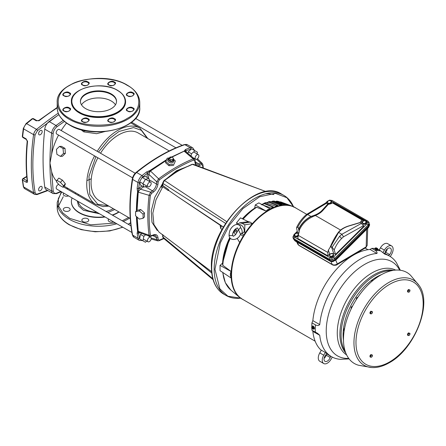 <?xml version="1.0" encoding="UTF-8"?>
<svg xmlns="http://www.w3.org/2000/svg" width="446" height="446" viewBox="0 0 446 446"><rect width="100%" height="100%" fill="white"/><g stroke="black" fill="none" stroke-linecap="round" stroke-linejoin="round"><path stroke-width="0.67" d="M240.623 298.168L227.917 296.222L219.867 288.863L214.961 269.323L220.318 242.919L229.138 225.498L242.903 208.577L259.639 196.775L275.394 193.363L286.917 197.734L293.451 206.66M172.714 161.324A2.525 1.79 -165 0 1 169.196 160.828A2.525 1.79 -165 0 1 169.257 158.263L168.633 158.625A3.155 2.23 -165 0 0 168.555 161.82A3.155 2.23 -165 0 0 172.942 162.444A3.155 2.23 -165 0 0 173.605 159.958L173.243 159.334A2.525 1.79 -165 0 1 172.714 161.324M173.21 158.798L175.367 161L174.012 164.284L169.24 164.541L165.823 161.508L167.178 158.224L169.636 157.834M157.237 230.487L151.986 222.275L151.227 211.058L154.784 197.299L162.679 183.412M166.938 178.394L176.488 170.734L184.995 167.512M162.645 185.118L161.045 186.796L162.333 187.677M226.741 221.679L164.468 180.513L172.591 174.715L171.47 174.96L177.268 171.097L182.676 168.493A36.087 20.834 -60 0 1 183.05 168.376M172.591 174.715L171.989 174.893L172.591 174.715C175.992 172.178 179.766 169.998 183.903 168.181L191.992 164.334L193.302 164.279L191.986 164.34M187.259 166.67L192.443 164.357L266.033 191.596L193.302 164.279M186.835 166.665L180.195 169.753L172.234 174.698M218.875 224.349L219.187 224.578M168.989 177.33L169.586 176.872M174.353 173.182L164 180.496L162.679 183.038L162.679 184.739A1.082 0.624 0 0 0 162.907 185.123L162.907 183.423L164.468 180.513L163.877 180.925M183.903 168.181L180.195 169.753M162.907 183.423L162.991 182.598L162.907 183.423L226.044 223.686M162.534 185.28L162.706 184.884M212.82 278.722L162.907 237.027L162.991 236.196L163.286 238.075L162.679 236.642L162.645 234.54M221.985 229.495L220.703 228.564L221.288 225.654L220.659 227.912L220.084 225.631M218.98 224.427L177.787 196.753L168.967 190.615L168.298 189.388L168.097 190.436L168.415 190.475L168.298 189.388L162.868 185.62L162.868 184.689M162.907 185.123L162.868 185.62L161.045 186.796A36.087 20.834 -60 0 1 162.679 184.46M162.907 237.027L162.868 234.774M219.086 224.494L223.362 227.042M220.703 228.564L220.659 227.912M168.967 190.615L168.415 190.475M168.097 190.436L162.79 186.746L155.961 199.836L152.833 213.166L153.915 224.55L159.032 232.126L211.599 271.659M144.459 212.842L144.459 216.929L143.094 218.289L139.342 219.081L135.59 215.792L135.59 211.705L136.944 210.345L140.73 209.525L139.342 210.913L143.094 214.208L144.459 212.842L140.73 209.525M135.59 211.705L139.342 210.913M143.094 214.208L143.094 218.289M175.367 161L174.012 164.284M169.24 164.541L168.928 165.706L173.706 165.416M165.823 161.508L165.511 162.673L168.928 165.706M168.633 158.625L169.257 158.263A2.525 1.79 -165 0 1 169.508 158.14M172.976 159.69L172.407 161.056L170.422 161.162L168.995 159.902L169.959 157.053L171.944 156.947L173.371 158.207L172.976 159.69M170.422 161.162L170.818 159.685L169.391 158.419M172.407 161.056L172.803 159.579L170.818 159.685M173.371 158.207L172.803 159.579M139.553 232.617A1.082 0.702 -113 0 0 139.47 232.907L137.128 233.252L137.58 231.151L138.026 231.29A172.49 99.586 -60 0 1 136.905 216.946M136.398 210.891A172.613 99.659 -60 0 1 137.58 191.919L137.128 188.457A172.613 99.659 -60 0 1 137.987 182.52L132.624 179.426A1.082 0.491 -171 0 1 132.3 178.997C129.095 199.39 129.1 217.96 132.311 234.708L134.017 237.305A7.22 4.17 -60 0 1 132.624 235.109A1.082 0.736 169 0 1 132.311 234.708M169.82 157.828L184.159 151.083L185.486 149.499L186.417 152.136M137.128 188.457L138.65 188.608L139.47 187.866A1.082 0.541 -126.1 0 0 140.339 189.132L138.026 192.092L139.503 182.704A1.082 0.491 -171 0 1 137.987 182.52A7.22 4.17 -60 0 1 141.984 175.596A172.613 99.659 -60 0 1 146.695 171.888L149.923 170.55L166.81 159.501M141.683 233.381L140.523 234.412L139.598 238.883L142.101 240.327M139.665 238.621L138.026 231.29A1.082 0.708 -7.5 0 1 138.249 231.34L139.107 232.455L149.717 236.28L149.087 235.254A169.179 97.68 -60 0 1 149.087 195.337L150.664 192.176L140.339 189.132L143.467 186.846M139.598 181.723L140.523 185.151L143.841 187.064L142.926 183.646L139.598 181.723L142.101 177.391L145.429 179.314L148.847 178.4L149.711 181.633M148.847 178.4L145.53 176.482L142.101 177.391M142.313 177.341L150.291 170.851L148.88 174.33A1.082 0.541 6.1 0 0 147.358 174.213L147.587 173.132L146.695 171.888M191.602 148.813L188.19 151.852L191.512 153.764L194.93 150.737L191.602 148.813M187.877 153.368L188.19 151.852M137.134 217.146L138.249 231.34L149.087 235.254A1.082 0.708 -7.8 0 0 150.386 235.036C148.724 222.771 148.724 209.548 150.386 195.365L151.534 193.436A1.082 0.541 -126.1 0 0 150.664 192.176L152.487 190.849L145.273 186.684M150.386 195.365A1.082 0.53 6.7 0 1 149.087 195.337L138.249 192.159L137.078 210.311M196.625 159.261L200.772 163.242L202.328 163.481L197.433 158.782M191.044 156.044L191.512 153.764M194.93 150.737L197.427 152.181L197.071 153.931M184.131 151.261L190.821 149.154A1.082 0.736 -109 0 0 190.202 147.754L184.845 144.66A1.082 0.736 -109 0 0 184.337 144.588C168.231 150.185 152.147 159.467 136.091 172.44C134.062 174.185 132.802 176.371 132.3 178.997M148.468 178.183L148.88 174.33L156.685 181.751L158.631 178.801A169.179 97.68 -60 0 1 193.202 158.843L194.406 158.876L185.787 151.601L184.153 151.177L172.686 156.78M146.767 241.063L145.429 242.25L142.926 240.807L143.841 236.33L145.58 234.786M149.466 236.19L149.404 236.497M140.523 234.412L143.841 236.33M139.598 238.883L142.926 240.807M147.08 186.199L143.841 187.064M142.926 183.646L145.429 179.314M199.618 165.394L201.441 164.619A1.082 0.702 67 0 0 200.772 163.242L198.955 164.016A1.082 0.702 67 0 1 199.618 165.394C197.054 166.291 195.515 165.399 195.002 162.729A1.082 0.702 173 0 0 195.315 162.154L195.075 160.192A1.082 0.702 173 0 1 194.763 160.766L193.664 160.081C182.213 164.769 170.762 171.381 159.306 179.916A1.082 0.53 -126.7 0 0 158.631 178.801L150.464 171.008L166.425 160.343M193.664 160.081A1.082 0.708 -112.2 0 0 193.202 158.843L184.153 151.177L170.233 157.962M202.913 167.83L202.584 165.232A1.082 0.708 -7.8 0 0 202.891 164.641L202.328 163.481M195.075 160.192L194.417 158.887M150.386 235.036L151.534 235.644A1.082 0.702 -113 0 1 151.188 236.202L153.011 235.427L155.136 235.343A6.5 3.752 -60 0 1 156.446 237.651L156.685 239.614A1.082 0.702 -7 0 0 158.207 239.502L159.306 240.188A1.082 0.708 67.8 0 1 158.954 240.751L157.661 240.84L156.685 239.614L151.161 238.008M159.306 240.188L163.604 238.342M149.923 170.55L150.291 170.851L166.587 160.047M40.385 186.573A2.525 1.461 -60 0 1 41.651 186.445A2.525 1.461 -60 0 1 42.036 188.474A2.525 1.461 -60 0 1 40.385 190.698A2.525 1.461 -60 0 1 39.12 190.827A2.525 1.461 -60 0 1 38.735 188.797A2.525 1.461 -60 0 1 40.385 186.573M40.385 130.55A2.525 1.461 -60 0 1 41.651 130.422A2.525 1.461 -60 0 1 42.036 132.451A2.525 1.461 -60 0 1 40.385 134.675A2.525 1.461 -60 0 1 39.12 134.804A2.525 1.461 -60 0 1 38.735 132.774A2.525 1.461 -60 0 1 40.385 130.55M47.46 190.319L37.492 193.993A1.082 0.741 71.5 0 1 37.068 194.579L34.649 194.411A5.419 3.128 -60 0 1 33.589 192.689A198.615 114.672 -60 0 1 33.589 134.636L23.627 128.888A1.082 0.502 -171.8 0 1 23.309 128.459L22.3 136.42A1.082 0.535 6.2 0 0 22.618 136.855L26.191 138.918L27.524 141.7L27.518 140.925L27.524 141.7A198.615 114.672 -60 0 0 27.524 181.427C27.557 182.369 27.111 182.631 26.191 182.202L22.618 180.139A1.082 0.702 172.9 0 1 22.3 179.721L23.315 186.528A1.082 0.725 -9.8 0 0 23.627 186.941L33.589 192.689A1.082 0.725 -9.8 0 0 35.106 192.538C32.106 175.027 32.106 155.782 35.106 134.804A1.082 0.502 -171.8 0 1 33.589 134.636A5.419 3.128 -60 0 1 36.566 129.385A1.082 0.485 50.6 0 1 37.492 130.6L58.872 114.594M36.293 120.805L32.72 118.742A1.082 0.624 120 0 1 32.853 118.653A1.082 0.624 120 0 1 33.344 118.575A1.082 0.624 120 0 1 33.394 118.603L36.968 120.665A1.082 0.624 120 0 0 36.427 120.715A1.082 0.624 120 0 0 36.293 120.805L39.365 120.504A252.782 145.942 -60 0 1 57.199 107.843M26.191 138.918A1.082 0.624 120 0 0 26.409 139.537L27.206 141.259C25.801 155.308 25.801 168.555 27.212 180.998L27.524 181.427M27.518 180.435L26.95 180.764L23.376 178.701A1.082 0.624 120 0 0 22.802 179.337A1.082 0.624 120 0 0 22.618 180.139A198.615 114.672 120 0 0 23.627 186.941A5.419 3.128 120 0 0 24.692 188.664L34.649 194.411M38.724 120.86L39.365 120.504M26.409 139.537L22.835 137.474A1.082 0.624 120 0 1 22.802 137.452A1.082 0.624 120 0 1 22.618 136.855A198.615 114.672 120 0 1 23.627 128.888A5.419 3.128 120 0 1 26.609 123.631A252.782 145.942 120 0 1 32.72 118.742A1.082 0.507 -127.9 0 0 32.184 118.686L26.08 123.57A1.082 0.485 50.6 0 1 26.609 123.631L36.566 129.385A252.782 145.942 -60 0 1 58.242 113.178M26.754 176.382L22.835 178.645A1.082 0.624 60 0 1 23.376 178.701L26.782 176.733M64.012 95.829L64.375 96.013C66.939 98.064 73.239 93.933 69.386 92.723L69.024 92.539C66.46 90.482 60.154 94.619 64.012 95.829M82.627 85.08L82.989 85.264C85.554 87.316 91.854 83.185 88.001 81.975L87.639 81.791C85.075 79.739 78.769 83.87 82.627 85.08M70.005 118.547C83.067 127.422 114.444 127.288 127.255 118.368C142.648 110.881 142.575 92.762 127.155 85.32L126.948 85.203C113.886 76.327 82.51 76.461 69.699 85.381C54.306 92.868 54.379 110.987 69.799 118.43L70.005 118.547M127.567 111.026L127.93 111.21C130.494 113.267 136.799 109.131 132.941 107.921L132.579 107.737C130.015 105.685 123.715 109.816 127.567 111.026M127.567 95.829L127.93 96.013C130.494 98.064 136.799 93.933 132.941 92.723L132.579 92.539C130.015 90.482 123.715 94.619 127.567 95.829M108.952 85.08L109.315 85.264C111.879 87.316 118.184 83.185 114.327 81.975L113.964 81.791C111.4 79.739 105.1 83.87 108.952 85.08M64.012 111.026L64.375 111.21C66.939 113.267 73.239 109.131 69.386 107.921L69.024 107.737C66.46 105.685 60.154 109.816 64.012 111.026M82.627 121.775L82.989 121.959C85.554 124.01 91.854 119.879 88.001 118.669L87.639 118.485C85.075 116.434 78.769 120.565 82.627 121.775M108.952 121.775L109.315 121.959C111.879 124.01 118.184 119.879 114.327 118.669L113.964 118.485C111.4 116.434 105.1 120.565 108.952 121.775M115.458 104.821A18.057 10.425 0 0 0 111.244 100.991A18.057 10.425 0 0 0 81.495 104.821M80.431 101.582A18.057 10.425 180 0 1 91.804 92.188A18.057 10.425 180 0 1 111.244 94.502A18.057 10.425 180 0 1 116.523 101.582A18.057 10.425 180 0 0 111.244 94.502A18.057 10.425 180 0 0 91.804 92.188A18.057 10.425 180 0 0 80.431 101.582M61.71 191.953L58.248 198.866L58.638 206.203L62.769 212.926L69.799 218.384L90.728 224.812L115.586 223.056M122.232 220.809L128.587 217.514M68.55 195.905A3.44 1.985 180 0 1 64.269 195.632A3.44 1.985 180 0 1 63.26 194.233A3.44 1.985 180 0 1 63.8 193.163M113.49 221.852A3.44 1.985 180 0 1 109.209 221.578A3.44 1.985 180 0 1 108.2 220.179A3.44 1.985 180 0 1 108.74 219.109M82.884 221.578A3.44 1.985 180 0 1 81.874 220.179A3.44 1.985 180 0 1 83.999 218.339A3.44 1.985 180 0 1 87.745 218.774A3.44 1.985 180 0 1 88.754 220.179A3.44 1.985 180 0 1 86.63 222.013A3.44 1.985 180 0 1 82.884 221.578M64.269 210.835A3.44 1.985 180 0 1 63.26 209.43A3.44 1.985 180 0 1 65.384 207.596A3.44 1.985 180 0 1 69.13 208.026A3.44 1.985 180 0 1 70.139 209.43A3.44 1.985 180 0 1 68.015 211.265A3.44 1.985 180 0 1 64.269 210.835M79.583 112.197L79.366 112.069C73.133 109.264 65.958 98.432 79.689 90.315C93.9 82.482 112.582 86.741 117.37 90.376L117.588 90.499C123.821 93.309 130.996 104.141 117.265 112.258C103.054 120.091 84.372 115.826 79.583 112.197M125.56 101.727A27.083 15.638 180 0 1 125.56 101.872A27.083 15.638 180 0 1 108.841 116.322A27.083 15.638 180 0 1 79.327 112.933A27.083 15.638 180 0 1 71.393 101.872A27.083 15.638 180 0 1 71.393 101.727M85.71 108.657A18.057 10.425 180 0 1 80.419 101.287A18.057 10.425 180 0 1 91.569 91.653A18.057 10.425 180 0 1 111.244 93.916A18.057 10.425 180 0 1 116.534 101.287A18.057 10.425 180 0 1 105.384 110.915A18.057 10.425 180 0 1 85.71 108.657M99.581 213.818L83.413 210.233L78.647 206.035L77.197 200.895M83.146 130.187L84.177 130.856L99.029 131.904M72.113 197.957A27.083 15.638 0 0 0 71.393 201.536A27.083 15.638 0 0 0 79.327 212.591A27.083 15.638 0 0 0 104.671 216.756M112.197 215.017A27.083 15.638 0 0 0 118.809 211.867M71.393 201.681A27.083 15.638 0 0 0 71.393 201.832A27.083 15.638 0 0 0 79.327 212.887A27.083 15.638 0 0 0 105.083 216.996M112.52 215.201A27.083 15.638 0 0 0 119.043 212.006M131.899 232.477L56.726 189.076A2.637 1.522 -60 0 1 56.324 186.963A2.637 1.522 -60 0 1 58.047 184.644A2.637 1.522 -60 0 1 58.749 184.393M149.332 241.648A2.637 1.522 -60 0 1 148.016 241.782A2.637 1.522 -60 0 1 147.609 239.669A2.637 1.522 -60 0 1 149.332 237.344A2.637 1.522 -60 0 1 150.653 237.216A2.637 1.522 -60 0 1 151.055 239.329A2.637 1.522 -60 0 1 149.332 241.648M196.998 159.088A2.637 1.522 -60 0 1 195.683 159.216A2.637 1.522 -60 0 1 195.276 157.109A2.637 1.522 -60 0 1 196.998 154.784A2.637 1.522 -60 0 1 198.319 154.65A2.637 1.522 -60 0 1 198.721 156.763A2.637 1.522 -60 0 1 196.998 159.088M132.568 177.82L56.726 134.034A2.637 1.522 -60 0 1 56.324 131.921A2.637 1.522 -60 0 1 58.047 129.602A2.637 1.522 -60 0 1 59.363 129.468L135.205 173.254M149.332 186.606A2.637 1.522 -60 0 1 148.016 186.74A2.637 1.522 -60 0 1 147.609 184.627A2.637 1.522 -60 0 1 149.332 182.303A2.637 1.522 -60 0 1 150.653 182.174A2.637 1.522 -60 0 1 151.055 184.287A2.637 1.522 -60 0 1 149.332 186.606M130.238 218.468L99.151 200.516A39.003 22.517 -60 0 1 97.875 157.795M100.512 153.229A39.003 22.517 -60 0 1 118.647 134.898A39.003 22.517 -60 0 1 138.149 132.964L169.235 150.915M56.898 180.318L58.889 178.099L62.429 180.145L65.356 183.774L65.016 185.062L63.031 187.281L59.491 185.235L56.425 181.756L56.898 180.318L60.439 182.364L63.505 185.843L63.031 187.281M59.491 146.427L61.481 146.349L65.016 148.39L65.356 153.374L62.429 156.301L60.439 156.379L63.505 153.446L63.031 148.468L59.491 146.427L56.425 149.36L56.898 154.333L60.439 156.379M106.326 131.169L96.587 133.694L83.776 131.871L80.904 129.624M56.625 181.154A44.054 25.439 -60 0 1 51.641 171.632L49.963 163.058L51.641 154.305A44.054 25.439 -60 0 1 58.571 135.099M61.208 130.533A44.054 25.439 -60 0 1 66.521 123.079M91.263 178.79L86.886 180.58M60.762 191.406L56.915 193.073A1.082 0.702 67.2 0 1 56.57 193.625L53.107 193.581L46.211 189.6A7.259 4.192 -60 0 1 44.756 187.047A264.339 152.616 -60 0 1 44.756 129.156A7.259 4.192 -60 0 1 49.155 121.541A264.339 152.616 -60 0 1 58.917 114.678M98.521 152.075L109.209 138.845L118.943 131.486L133.56 127.562L141.321 130.293L147.174 138.176M65.356 183.774L63.505 185.843M62.429 180.145L60.439 182.364M63.505 153.446L65.356 153.374M63.031 148.468L65.016 148.39M114.711 209.503L107.938 212.558M75.876 192.917A27.083 15.638 0 0 0 75.129 193.614M328.128 200.923L330.135 200.416L330.703 200.851A1.806 1.338 158.9 0 1 330.91 202.183A1.806 1.338 158.9 0 1 329.505 203.237A1.806 1.338 158.9 0 1 327.894 202.952A1.806 1.338 158.9 0 1 327.687 201.62L328.128 200.923M328.774 204.201L327.331 202.512L327.687 201.62A1.806 1.338 158.9 0 1 329.092 200.566A1.806 1.338 158.9 0 1 329.99 200.527A1.806 1.338 158.9 0 1 330.703 200.851L331.612 202.183L330.815 203.772L329.126 204.201M328.54 203.593L330.547 203.081L331.345 201.492M330.547 203.081L330.815 203.772M328.713 204.201L327.331 202.512M363.512 220.09L333.463 202.74L363.646 220.168L361.104 223.295M335.57 254.41L334.188 249.994L332.125 247.229L339.478 236.425L341.865 234.289L361.349 223.435L363.88 226.167L335.57 254.41L333.647 253.3L329.7 254.036L327.882 255.848L297.75 238.454L299.377 229.79M298.853 233.213L297.521 232.444L296.607 228.296L296.629 227.41L297.677 227.337C300.32 222.125 303.648 217.86 307.651 214.537L310.923 216.421C305.677 219.164 301.697 223.151 298.987 228.391L299.076 228.698C301.903 223.117 306.129 218.941 311.748 216.176L310.923 216.421M326.455 203.287L307.656 214.537L306.592 214.42L325.569 203.058L328.496 204.184L322.659 210.657A0.725 0.524 42 0 1 322.157 210.283A23.471 13.553 180 0 1 315.054 215.022L311.748 216.176L312.167 216.968C306.318 219.822 302.065 224.154 299.405 229.958L299.076 228.698M363.646 220.168L362.425 220.196L332.448 202.885L331.272 203.605L328.496 204.184M327.882 203.939L322.157 210.283M322.659 210.657A24.034 13.876 180 0 1 315.383 215.507L312.167 216.968M306.592 214.42L306.519 214.47C302.455 217.882 299.154 222.197 296.629 227.41M299.194 232.215L298.352 227.733L297.677 227.337M298.352 227.733L298.987 228.391M361.349 223.435L360.178 222.476L361.182 220.87L361.84 221.969M363.568 225.615L343.52 236.781L341.865 234.289L338.592 232.399L341.017 230.013A23.471 13.553 180 0 1 349.229 225.916L360.223 222.61M330.519 247.062L338.592 232.399M330.592 246.638L331.445 246.839L333.647 253.3M332.125 247.229L331.445 246.839M338.798 232.176A0.725 0.44 37.4 0 1 338.481 232.16L340.56 230.047A24.034 13.876 180 0 1 348.967 225.849L360.178 222.476M330.57 246.878L329.973 247.608C332.421 241.676 335.258 236.531 338.481 232.16M362.425 220.196L361.182 220.87M329.7 254.036L328.356 250.1L327.816 252.453L327.882 255.848M328.356 250.1L329.973 247.608M294.761 234.524L293.908 236.135L294.622 237.266A1.266 0.73 120 0 0 294.065 238.822L292.961 237.055L293.167 238.275L294.232 239.714L330.001 260.369L329.666 259.377L294.065 238.822L294.232 239.714M332.298 200.683A1.266 0.73 120 0 0 332.119 200.488L367.716 221.043A1.266 0.73 120 0 1 367.894 221.233L369.216 222.855L368.547 225.921L334.935 259.449C333.335 260.798 331.69 261.105 330.001 260.369M293.83 239.424L294.845 240.511L330.023 260.821C331.885 261.629 333.697 261.295 335.464 259.812L368.474 226.88L369.478 224.187M330.464 261.306A0.725 0.418 -60 0 1 330.274 261.278A0.725 0.418 -60 0 1 330.163 261.15L332.922 261.534L335.604 260.141L332.922 261.534M335.766 260.163L337.299 263.932A1.879 1.098 -120.6 0 1 336.914 264.746L336.914 264.746C337.17 265.108 333.591 265.704 332.487 264.818L332.487 264.818A1.879 1.082 -60 0 1 332.198 264.478C333.876 265.27 335.576 265.091 337.299 263.932L366.166 246.867L367.192 245.428L365.776 247.675A1.879 1.098 -120.6 0 0 366.166 246.867L366.673 229.333M306.737 214.331L295.336 207.747A52.834 30.501 120 0 0 268.921 210.367A52.834 30.501 120 0 0 234.406 256.918A52.834 30.501 120 0 0 242.507 299.255L315.149 341.196M243.633 299.907A52.918 30.551 -60 0 1 242.446 299.311L242.892 299.45M231.218 278.087L231.229 278.064C230.052 275.193 230.052 273.036 231.229 271.581L222.805 265.298L222.599 263.101L220.034 265.376L220.034 270.655L231.229 278.092A52.918 30.551 -60 0 0 239.58 297.365A52.918 30.551 -60 0 0 241.721 298.898L242.145 299.021M254.61 208.232L256.662 207.284L266.095 211.092L267.617 209.692L270.07 208.795L258.814 202.891L255.285 204.926L254.61 208.232M247.948 221.556L250.106 222.102L242.106 223.362L239.619 222.81L248.35 221.718L240.522 217.854L236.558 222.783L238.03 223.73M236.558 222.783L237.027 224.528M235.856 228.698A50.972 29.43 120 0 0 234.936 230.13L236.642 230.627M264.155 203.571L261.986 204.497A50.303 29.04 -60 0 1 264.088 203.599L273.47 207.273M264.088 203.599L264.578 203.588A50.632 29.23 120 0 0 262.242 204.591M261.272 204.424L271.118 207.998A52.767 30.462 120 0 1 273.515 206.955L264.506 203.22L262.097 204.318L261.769 204.892M266.68 202.841A50.632 29.23 120 0 1 268.843 202.233L277.891 205.835M264.149 203.181A50.643 29.241 -60 0 1 265.599 202.657L275.622 206.186A52.767 30.462 120 0 1 277.964 205.511L268.799 201.854L266.925 202.618M271.079 201.787A50.632 29.23 120 0 1 272.963 201.559L281.504 204.853M268.28 201.882L268.799 201.854A50.972 29.43 120 0 1 270.365 201.52L280.01 205.071A52.767 30.462 120 0 1 282.262 204.77L272.941 201.179L271.575 201.625M275.494 201.486A50.632 29.23 120 0 1 276.866 201.57L285.145 204.681M273.866 201.129L284.214 204.669A52.767 30.462 120 0 1 286.343 204.747L276.871 201.191L275.795 201.464M276.303 201.218L276.871 201.191A50.972 29.43 120 0 1 278.276 201.375L288.172 204.987A52.767 30.462 120 0 1 290.151 205.444L279.865 201.954M234.936 230.13L234.038 231.591A50.972 29.43 120 0 0 232.751 233.81M220.034 265.376L231.218 271.547A52.918 30.551 -60 0 1 239.653 242.496L237.16 238.315M235.382 234.83L234.038 231.591M238.716 224.895L238.788 224.851A4.516 2.604 60 0 1 242.284 226.005A4.516 2.604 60 0 1 244.28 230.576A4.516 2.604 60 0 1 243.304 232.667L241.225 233.782A4.438 2.564 60 0 1 240.494 233.966L237.59 228.101M242.106 223.362L244.793 224.829L252.386 223.636A52.918 30.551 -60 0 1 268.537 210.072A52.918 30.551 -60 0 1 292.236 206.163A52.918 30.551 -60 0 1 296.462 208.399M239.619 222.81L237.528 224.567M239.653 242.496A52.918 30.551 -60 0 1 244.793 233.598L244.793 224.829M240.494 227.532L237.462 231.179C236.447 233.821 235.142 235.46 233.553 236.096C233.152 236.614 232.862 236.118 232.678 234.602A1.806 1.043 180 0 1 232.678 234.657A1.806 1.043 180 0 1 232.243 235.315A1.806 1.043 180 0 1 230.264 235.611A1.806 1.043 180 0 1 229.071 234.657A1.806 1.043 180 0 1 229.071 234.607C229.4 231.669 230.025 229.662 230.95 228.586C231.842 226.942 236.575 221.891 240.372 226.155L240.494 227.532A4.438 2.564 60 0 1 242.184 231.725A4.438 2.564 60 0 1 241.225 233.782M237.239 231.831A4.438 2.564 60 0 1 235.94 228.636M250.106 222.102L252.386 223.636A52.918 30.551 -60 0 0 244.793 233.598M255.285 204.926L266.095 211.092M265.599 202.657L266.123 202.629A50.972 29.43 120 0 0 264.506 203.22L264.015 203.231M274.435 201.101A50.972 29.43 120 0 0 272.941 201.179L272.394 201.207M280.489 201.882L281.571 202.239A50.972 29.43 120 0 0 280.534 201.893L279.937 201.921M242.446 299.311L242.072 298.998M231.229 278.064A52.918 30.551 -60 0 1 231.229 271.581M312.852 331.417A58.142 33.567 120 0 0 320.774 349.881L325.14 352.34A58.086 33.534 120 0 0 329.176 355.362L331.685 356.772A58.058 33.517 -60 0 1 319.743 335.292L312.852 331.417L312.518 330.564M312.852 320.635L319.743 324.593A58.058 33.517 -60 0 1 360.53 258.992A58.058 33.517 -60 0 1 376.915 253.467L370.08 249.448A58.142 33.567 120 0 0 312.852 320.635L311.944 322.871A59.223 34.191 120 0 0 311.821 326.918L312.423 326.868L312.423 328.774L312.178 326.957L311.804 326.924L313.198 326.494L314.023 327.526L313.198 326.494M311.843 328.273A59.223 34.191 120 0 0 311.944 330.241L317.58 333.34L319.743 335.292M370.08 249.448L371.813 248.389A59.223 34.191 120 0 1 374.712 248.489M384.218 253.757L384.937 254.187A58.058 33.517 -60 0 1 389.737 256.221L387.262 254.755A58.086 33.534 120 0 0 383.265 252.96M377.338 248.885L380.745 250.903A59.179 34.169 120 0 0 375.248 250.412C376.825 251.583 377.377 252.603 376.915 253.467M380.745 250.903L384.608 254.03M400.079 269.691L400.291 270.248M389.737 256.221A58.058 33.517 -60 0 1 396.36 262.566L400.118 269.791M349.112 358.896L340.493 359.331A58.058 33.517 -60 0 1 331.685 356.772M319.743 324.593C318.667 325.708 317.223 325.797 315.406 324.855A59.179 34.169 120 0 0 315.406 332.186M366.467 286.522L367.103 285.864M373.536 279.993L371.83 280.774L371.574 281.627M361.84 291.846L361.36 292.459M358.038 296.991L356.505 297.878L356.254 299.712M351.147 308.939L351.147 307.166L352.608 306.023M348.878 314.073L348.594 314.792M346.291 321.466L346.035 322.347M344.039 331.735L343.994 332.069M344.607 328.334L343.994 328.981L343.994 330.754M371.602 367.537L358.528 365.241A52.544 30.334 -60 0 1 345.355 324.928A52.544 30.334 -60 0 1 380.639 275.098A52.544 30.334 -60 0 1 410.498 275.232L419.023 285.407A49.205 28.405 -60 0 0 388.75 282.508A49.205 28.405 -60 0 0 355.105 331.869A49.205 28.405 -60 0 0 371.602 367.537C377.188 367.905 383.053 366.322 389.202 362.782C414.691 349.218 432.888 303.375 419.023 285.407M407.56 291.807L407.56 290.614L408.452 289.504L409.517 289.894A1.266 0.73 -60 0 1 409.963 290.53A1.266 0.73 -60 0 1 409.512 291.684L408.62 292.197A1.266 0.73 -60 0 1 408.174 291.561A1.266 0.73 -60 0 1 408.62 290.413A1.266 0.73 -60 0 1 409.517 289.894L408.988 289.811L408.096 290.92L408.096 292.113L407.56 291.807M409.88 289.889L409.512 291.684A1.266 0.73 -60 0 1 409.066 292.08A1.266 0.73 -60 0 1 408.62 292.197L408.096 292.113M408.988 289.811L408.452 289.504M408.096 290.92L407.56 290.614M369.996 356.839L370.013 355.635L370.921 354.542L371.975 354.949A1.266 0.73 -60 0 1 372.404 355.601A1.266 0.73 -60 0 1 371.942 356.75L371.05 357.246A1.266 0.73 -60 0 1 370.62 356.594A1.266 0.73 -60 0 1 371.078 355.44A1.266 0.73 -60 0 1 371.975 354.949L371.451 354.849L370.548 355.941L370.526 357.146L369.996 356.839M372.338 354.955L371.942 356.75A1.266 0.73 -60 0 1 371.496 357.14A1.266 0.73 -60 0 1 371.05 357.246L370.526 357.146M371.451 354.849L370.921 354.542M370.548 355.941L370.013 355.635M370.007 313.488L370.007 312.295L370.899 311.185L371.958 311.581A1.266 0.73 -60 0 1 372.404 312.217A1.266 0.73 -60 0 1 371.958 313.365L371.066 313.884A1.266 0.73 -60 0 1 370.615 313.248A1.266 0.73 -60 0 1 371.066 312.094A1.266 0.73 -60 0 1 371.958 311.581L371.434 311.492L370.537 312.601L370.537 313.794L370.007 313.488M372.326 311.57L371.958 313.365A1.266 0.73 -60 0 1 371.512 313.761A1.266 0.73 -60 0 1 371.066 313.884L370.537 313.794M371.434 311.492L370.899 311.185M370.537 312.601L370.007 312.295M407.56 335.169L407.56 333.982L408.452 332.867L409.517 333.262A1.266 0.73 -60 0 1 409.963 333.898A1.266 0.73 -60 0 1 409.512 335.052L408.62 335.565A1.266 0.73 -60 0 1 408.174 334.929A1.266 0.73 -60 0 1 408.62 333.775A1.266 0.73 -60 0 1 409.517 333.262L408.988 333.173L408.096 334.288L408.096 335.481L407.56 335.169M409.88 333.257L409.512 335.052A1.266 0.73 -60 0 1 409.066 335.448A1.266 0.73 -60 0 1 408.62 335.565L408.096 335.481M408.988 333.173L408.452 332.867M408.096 334.288L407.56 333.982M377.556 249.425A1.717 0.362 -158.8 0 1 377.846 249.788A1.717 0.362 -158.8 0 1 376.853 249.749A1.717 0.362 -158.8 0 1 375.197 249.074A1.717 0.362 -158.8 0 1 374.646 248.545L375.103 249.308C377.372 250.267 378.069 250.334 377.204 249.498M375.248 250.412L371.813 248.389M374.646 248.545A1.717 0.362 -158.8 0 1 375.103 248.472M377.467 249.665L376.658 249.582L377.483 249.682L377.756 248.918L376.942 248.846L376.658 249.582L375.443 249.074L376.017 248.461M377.567 248.489L376.279 248.377L377.567 248.489L377.756 248.918M376.279 248.377L376.942 248.846M375.911 248.734L375.549 248.796M377.032 248.433L375.32 247.909L377.06 248.366M375.454 248.695L375.632 248.238M376.658 249.609L375.008 248.651L375.32 247.909L376.948 248.127L376.134 247.982M376.541 247.965L376.056 247.825M375.421 249.091L375.036 248.645M311.944 322.871L315.406 324.855M312.429 326.071L313.382 326.087L314.146 329.02M311.988 326.818A1.717 0.992 60 0 1 312.339 326.11A1.717 0.992 60 0 1 313.198 326.199A1.717 0.992 60 0 1 314.318 327.71A1.717 0.992 60 0 1 314.056 329.081A1.717 0.992 60 0 1 313.226 329.009M314.023 327.526L314.023 328.624L313.995 327.531L313.427 327.86L313.427 328.942L313.967 328.63M312.774 327.124L312.969 326.65L312.797 327.314L313.427 327.86M312.808 327.091L312.808 327.336A1.143 0.658 60 0 1 313.298 328.473A1.143 0.658 60 0 1 312.808 329.048L313.427 328.942M312.774 326.667L312.423 326.868M312.757 328.585L312.423 328.774M312.178 328.702L311.804 326.924M312.969 326.65L312.373 326.595M332.276 357.09L330.96 359.37A7.22 4.17 -60 0 1 327.347 363.183A7.22 4.17 -60 0 1 323.735 363.54A7.22 4.17 -60 0 1 323.735 355.2L325.301 352.496M323.735 363.54L319.776 361.254A7.22 4.17 -60 0 1 319.776 352.914L321.343 350.205M330.057 355.852A3.975 2.291 -60 0 1 330.224 357.541L326.266 355.256A4.694 2.709 -60 0 1 324.108 358.328M326.266 355.256A3.975 2.291 120 0 0 326.305 354.525M330.224 357.541A4.694 2.709 -60 0 1 327.347 361.121A4.694 2.709 -60 0 1 325 361.349A4.694 2.709 -60 0 1 325.686 354.927A3.975 2.291 -60 0 1 326.171 354.598A3.975 2.291 -60 0 1 327.381 354.213M382.93 252.67L384.402 250.122A7.22 4.17 -60 0 1 391.627 245.952A7.22 4.17 -60 0 1 391.627 254.292L390.311 256.573M379.206 249.989L380.444 247.837A7.22 4.17 -60 0 1 387.669 243.667L391.627 245.952M387.301 248.879A4.694 2.709 -60 0 1 385.718 252.28A3.975 2.291 120 0 1 385.104 252.681M385.372 253.774A3.975 2.291 -60 0 1 385.138 251.951A4.694 2.709 -60 0 1 390.362 248.143A4.694 2.709 -60 0 1 389.676 254.566L385.718 252.28M389.676 254.566A3.975 2.291 -60 0 1 388.132 255.268M332.487 264.818L298.976 245.467A1.879 1.082 -60 0 1 298.681 245.127L332.198 264.478L331.021 261.59M298.976 245.467L297.794 244.218L298.681 245.127L297.343 242.262M293.975 239.692L295.029 240.868L330.023 260.821M335.464 259.812L335.604 260.141L368.574 227.254L369.617 224.929L369.489 224.254M366.779 221.344A1.266 0.73 120 0 1 367.716 221.043L368.703 222.002L368.981 222.944L368.05 225.085A1.266 0.435 -134.9 0 0 366.88 223.847L367.498 222.476L366.779 221.344L330.302 200.533M368.547 225.921L368.05 225.085L334.6 258.457L332.153 259.683L329.666 259.377A1.266 0.73 120 0 1 330.224 257.816L331.846 258.039L333.43 257.219L366.88 223.847M294.522 234.758A1.266 0.435 -134.9 0 0 293.936 234.657L297.276 231.329M327.849 201.324A1.266 0.435 -134.9 0 0 327.386 201.285L325.636 203.036M329.555 200.471L329.633 200.12L332.119 200.488A1.266 0.73 120 0 0 331.183 200.795M334.935 259.449L334.6 258.457A1.266 0.435 -134.9 0 0 333.43 257.219M297.817 236.603L295.932 237.082L294.722 236.001L294.455 235.31L295.023 235.75A1.806 1.338 158.9 0 1 294.817 234.412A1.806 1.338 158.9 0 1 296.216 233.364L297.259 233.208L297.828 233.648A1.806 1.338 158.9 0 1 298.034 234.981A1.806 1.338 158.9 0 1 296.635 236.029A1.806 1.338 158.9 0 1 295.023 235.75L295.665 236.386L297.677 235.878L298.474 234.284L297.828 233.648A1.806 1.338 158.9 0 0 297.114 233.319A1.806 1.338 158.9 0 0 296.216 233.364L295.252 233.721L294.455 235.31M295.665 236.386L295.932 237.082M297.677 235.878L297.861 236.352M366.595 222.381L365.798 223.97L363.791 224.483L362.576 223.401L362.314 222.71L362.877 223.151A1.806 1.338 158.9 0 1 362.67 221.818L363.111 221.121L365.118 220.608L366.595 222.381M362.314 222.71L362.67 221.818A1.806 1.338 158.9 0 1 364.075 220.764A1.806 1.338 158.9 0 1 364.973 220.72A1.806 1.338 158.9 0 1 365.687 221.049A1.806 1.338 158.9 0 1 365.893 222.381A1.806 1.338 158.9 0 1 364.488 223.435L365.53 223.279L366.328 221.69M365.53 223.279L365.798 223.97M363.523 223.792L364.488 223.435A1.806 1.338 158.9 0 1 362.877 223.151L363.791 224.483M333.725 255.173L332.922 256.768L330.915 257.275L329.705 256.199L329.438 255.508L330.007 255.943A1.806 1.338 158.9 0 1 329.8 254.61A1.806 1.338 158.9 0 1 331.2 253.562L332.242 253.406L332.811 253.841A1.806 1.338 158.9 0 1 333.017 255.179A1.806 1.338 158.9 0 1 331.612 256.227A1.806 1.338 158.9 0 1 330.007 255.943L330.648 256.584L332.66 256.071L333.457 254.482L333.725 255.173M329.438 255.508L330.235 253.919L331.2 253.562A1.806 1.338 158.9 0 1 332.097 253.518A1.806 1.338 158.9 0 1 332.811 253.841L333.457 254.482M330.648 256.584L330.915 257.275M332.66 256.071L332.922 256.768M332.448 202.885L333.513 202.774M211.722 267.656A57.779 33.361 -60 0 1 252.581 196.892A57.779 33.361 -60 0 1 281.471 194.027L283.896 195.426A57.779 33.361 -60 0 0 255.006 198.292A57.779 33.361 -60 0 0 214.152 269.055A57.779 33.361 -60 0 0 226.116 295.503L223.691 294.104A57.779 33.361 -60 0 1 211.722 267.656M185.491 149.494A172.613 99.659 -60 0 1 190.202 147.754A7.22 4.17 -60 0 1 192.806 147.866L187.443 144.766A7.22 4.17 -60 0 0 184.845 144.66A172.613 99.659 -60 0 0 136.621 172.502A1.082 0.491 -129 0 0 136.091 172.44M169.798 176.426A36.087 20.834 -60 0 1 171.47 174.96M223.385 227.003L177.787 196.753M189.093 254.733L211.739 273.041M134.017 237.305L139.381 240.405A7.22 4.17 -60 0 1 137.987 238.203L132.624 235.109A172.613 99.659 -60 0 1 132.624 179.426A7.22 4.17 -60 0 1 136.621 172.502L141.984 175.596A1.082 0.491 -129 0 1 142.898 176.817M139.503 238.036A1.082 0.736 169 0 1 137.987 238.203A172.613 99.659 -60 0 1 137.128 233.252M137.58 231.151A172.613 99.659 -60 0 1 136.454 216.544M194.517 150.464A1.082 0.736 169 0 1 194.523 150.503L192.806 147.866M137.58 191.919L138.026 192.092A172.49 99.586 -60 0 0 136.855 210.44M139.843 181.321L141.873 177.809M139.503 182.704L139.665 181.935M191.847 148.958L193.871 150.129M190.821 149.154L191.406 149.003M139.882 232.734L139.47 232.907M139.47 187.866L142.018 186.01M147.024 177.346L147.358 174.213M195.315 162.154L196.301 164.039A6.5 3.752 -60 0 0 198.955 164.016L195.281 161.898M201.441 164.619L202.584 165.232M153.011 235.427A1.082 0.702 -113 0 0 153.352 234.875C155.922 233.977 157.46 234.869 157.968 237.54A1.082 0.702 -7 0 1 156.446 237.651L152.772 235.527M159.306 179.916L158.207 181.873A1.082 0.541 6.1 0 1 156.685 181.751L156.446 183.992L149.232 179.827M158.207 181.873L157.968 184.114A1.082 0.541 6.1 0 1 156.446 183.992A6.5 3.752 -60 0 1 152.487 190.849A1.082 0.541 53.9 0 1 153.352 192.109L151.534 193.436M195.002 162.729L194.763 160.766M151.534 235.644L153.352 234.875M157.968 237.54L158.207 239.502M157.968 184.114C157.46 187.37 155.922 190.035 153.352 192.109M158.954 240.751L163.911 238.599M37.492 130.6L35.106 134.804M37.492 193.993C36.204 194.345 35.412 193.859 35.106 192.538M27.167 180.636L26.95 180.764A1.082 0.624 120 0 0 26.191 182.202M63.26 94.569A3.44 1.985 180 0 1 65.183 92.785A3.44 1.985 180 0 1 68.801 92.997A3.44 1.985 180 0 1 69.13 93.164A3.44 1.985 180 0 1 70.139 94.569C69.465 96.241 67.591 96.71 64.519 95.974C63.427 95.238 63.003 94.769 63.26 94.569M81.874 83.82A3.44 1.985 180 0 1 83.798 82.042A3.44 1.985 180 0 1 87.416 82.254A3.44 1.985 180 0 1 87.745 82.421A3.44 1.985 180 0 1 88.754 83.82C88.079 85.493 86.206 85.961 83.134 85.231C82.042 84.489 81.618 84.021 81.874 83.82M139.754 102.463A41.277 23.833 180 0 1 114.41 124.451A41.277 23.833 180 0 1 69.498 119.433A41.277 23.833 180 0 1 69.292 119.316A41.277 23.833 180 0 1 57.199 102.463C55.533 81.618 103.595 70.239 127.305 85.164C135.389 89.875 139.537 95.639 139.754 102.463L139.754 107.77A41.277 23.833 180 0 1 114.471 129.741A41.277 23.833 180 0 1 69.598 124.802A41.277 23.833 180 0 1 69.292 124.624A41.277 23.833 180 0 1 57.199 107.77L57.199 102.463M126.815 109.772A3.44 1.985 180 0 1 128.738 107.988A3.44 1.985 180 0 1 132.362 108.2A3.44 1.985 180 0 1 132.685 108.367A3.44 1.985 180 0 1 133.694 109.772C133.019 111.439 131.146 111.913 128.074 111.177C126.982 110.435 126.564 109.967 126.815 109.772M126.815 94.569A3.44 1.985 180 0 1 128.738 92.785A3.44 1.985 180 0 1 132.362 92.997A3.44 1.985 180 0 1 132.685 93.164A3.44 1.985 180 0 1 133.694 94.569C133.019 96.241 131.146 96.71 128.074 95.974C126.982 95.238 126.564 94.769 126.815 94.569M108.2 83.82A3.44 1.985 180 0 1 110.123 82.042A3.44 1.985 180 0 1 113.747 82.254A3.44 1.985 180 0 1 114.07 82.421A3.44 1.985 180 0 1 115.079 83.82C114.405 85.493 112.531 85.961 109.46 85.231C108.367 84.489 107.949 84.021 108.2 83.82M63.26 109.772A3.44 1.985 180 0 1 65.183 107.988A3.44 1.985 180 0 1 68.801 108.2A3.44 1.985 180 0 1 69.13 108.367A3.44 1.985 180 0 1 70.139 109.772C69.465 111.439 67.591 111.913 64.519 111.177C63.427 110.435 63.003 109.967 63.26 109.772M81.874 120.515A3.44 1.985 180 0 1 83.798 118.736A3.44 1.985 180 0 1 87.416 118.948A3.44 1.985 180 0 1 87.745 119.11A3.44 1.985 180 0 1 88.754 120.515C88.079 122.187 86.206 122.656 83.134 121.925C82.042 121.184 81.618 120.715 81.874 120.515M108.2 120.515A3.44 1.985 180 0 1 110.123 118.736A3.44 1.985 180 0 1 113.747 118.948A3.44 1.985 180 0 1 114.07 119.11A3.44 1.985 180 0 1 115.079 120.515C114.405 122.187 112.531 122.656 109.46 121.925C108.367 121.184 107.949 120.715 108.2 120.515M122.823 227.237L109.733 230.95L95.238 231.786L81.15 229.645L69.214 224.778C61.409 220.095 57.4 214.415 57.199 207.725A41.277 23.833 0 0 0 69.063 224.444A41.277 23.833 0 0 0 69.292 224.578A41.277 23.833 0 0 0 122.555 227.081M128.208 224.26A41.277 23.833 0 0 0 130.583 222.705M57.199 207.725L57.199 202.417A41.277 23.833 0 0 0 69.074 219.142A41.277 23.833 0 0 0 69.292 219.27A41.277 23.833 0 0 0 116.813 223.769M123.336 221.445A41.277 23.833 0 0 0 129.58 218.088M63.26 196.708L57.986 207.039M117.844 90.649A27.083 15.638 180 0 1 125.56 101.582A27.083 15.638 180 0 1 108.841 116.027A27.083 15.638 180 0 1 79.327 112.637A27.083 15.638 180 0 1 79.109 112.509A27.083 15.638 180 0 1 71.393 101.582L71.393 101.872M78.312 201.542A20.221 11.674 0 0 0 83.959 208.778A20.221 11.674 0 0 0 84.177 208.906A20.221 11.674 0 0 0 96.938 212.29M97.211 151.322A44.054 25.439 -60 0 1 117.883 130.327A44.054 25.439 -60 0 1 118.184 130.154A44.054 25.439 -60 0 1 139.91 128.147L147.86 138.572M106.064 211.471A20.221 11.674 0 0 0 113.223 208.644M64.079 186.11L95.857 204.452A44.054 25.439 -60 0 1 94.574 155.888M44.756 129.156L51.647 133.137A7.259 4.192 -60 0 1 56.045 125.521A1.082 0.535 53.7 0 1 56.915 126.781L64.43 121.446M49.155 121.541L56.045 125.521A264.339 152.616 -60 0 1 63.26 120.392M53.107 193.581A7.259 4.192 -60 0 1 51.647 191.027A264.339 152.616 -60 0 1 49.963 163.058A264.339 152.616 -60 0 1 51.647 133.137A1.082 0.535 6.3 0 0 53.174 133.259C53.592 130.622 54.841 128.459 56.915 126.781M44.756 187.047L51.647 191.027A1.082 0.702 -7.2 0 0 53.174 190.91L51.641 171.632M56.915 193.073C54.841 193.787 53.592 193.068 53.174 190.91M108.172 205.729L97.724 204.262L89.785 194.378L88.977 176.315L95.884 156.641M51.641 154.305L53.174 133.259M67.664 188.179L66.605 188.691M84.177 130.856A1.082 0.624 -60 0 1 83.776 131.871M294.622 237.266L330.224 257.816M327.637 201.726L326.204 203.159M297.398 231.892L295.793 233.492M341.012 230.019A0.725 0.479 51.3 0 1 340.56 230.047L315.383 215.507A0.725 0.346 67.4 0 1 315.054 215.022M312.178 216.048L312.574 216.778M339.478 236.425A2.169 0.747 45.1 0 1 341.508 238.599C338.347 241.793 335.905 245.595 334.188 249.994M343.52 236.781L341.508 238.599M339.072 231.87A0.725 0.446 38.9 0 1 338.709 231.87M298.129 235.31L327.816 252.453M293.908 236.135A1.266 0.825 177.7 0 0 292.95 236.977L292.95 236.977A1.266 0.825 177.7 0 0 292.961 237.055M254.616 208.193A48.279 27.875 120 0 0 242.384 218.774L254.616 208.193M229.751 237.567A48.279 27.875 120 0 0 222.565 263.129L229.74 237.551M222.576 264.852A50.643 29.241 -60 0 1 230.108 238.103M233.107 232.483A50.643 29.241 -60 0 1 234.869 229.584M242.819 218.986A50.643 29.241 -60 0 1 256.143 207.318M222.888 272.556A50.972 29.43 120 0 0 230.855 290.09L225.325 282.675L222.682 272.417M230.353 238.387A50.972 29.43 120 0 0 222.805 265.298M243.215 236.096L240.355 234.445M236.96 232.489L234.167 230.872M241.682 233.537L243.979 234.864M256.662 207.284A50.972 29.43 120 0 0 243.126 219.137M399.666 270.165A54.379 31.398 120 0 0 364.677 264.383A54.379 31.398 120 0 0 327.102 321.059A54.379 31.398 120 0 0 348.727 358.394M346.648 354.944A49.015 28.299 -60 0 1 340.12 315.428A49.015 28.299 -60 0 1 371.925 272.952A49.015 28.299 -60 0 1 395.635 270.092M393.506 270.326A48.614 28.07 120 0 0 374.278 274.636A48.614 28.07 120 0 0 343.927 313.22A48.614 28.07 120 0 0 345.784 352.981M345.154 351.197A48.569 28.042 -60 0 1 375.432 275.333A48.569 28.042 -60 0 1 391.644 270.672M381.542 274.591A47.125 27.212 120 0 0 376.424 277.089A47.125 27.212 120 0 0 343.498 340.493M389.575 284.364A47.516 27.435 -60 0 1 423.17 303.765A47.516 27.435 -60 0 1 389.575 361.951A47.516 27.435 -60 0 1 355.975 342.556A47.516 27.435 -60 0 1 389.575 284.364M375.638 248.004L376.926 248.121M312.808 327.336L312.808 329.048M312.167 328.68A1.143 0.658 60 0 1 311.676 327.542A1.143 0.658 60 0 1 312.167 326.968M323.735 355.2L319.776 352.914M384.402 250.122L380.444 247.837M333.017 261.668L330.274 261.278L295.135 240.991A0.725 0.418 -60 0 1 295.029 240.868L294.845 240.511M295.297 241.024A0.725 0.418 -60 0 1 295.135 240.991L293.869 239.513M368.474 226.88L368.563 227.443L335.593 260.336M329.633 200.12L327.386 201.285M367.498 222.476A1.266 0.825 -2.3 0 1 368.981 222.944M331.846 258.039L332.153 259.683M223.691 294.104C215.624 289.108 211.532 280.144 211.404 267.21C209.653 228.034 257.219 177.335 281.471 194.027M293.652 207.128C291.5 201.887 288.25 197.985 283.896 195.426M241.13 298.101C235.51 298.865 230.51 297.995 226.116 295.503M273.855 194.562L268.838 193.703L265.504 193.815M162.679 184.739L162.651 185.034M163.286 238.075L213.093 279.681M184.337 144.588L187.443 144.766M139.381 240.405L142.486 240.584M151.188 236.202L149.717 236.28M202.891 164.641L203.304 167.975M157.661 240.84L151.144 238.95M47.884 190.565L37.068 194.579M36.968 120.665L38.83 120.442L57.199 107.441M23.315 186.528L24.692 188.664M26.08 123.57L23.309 128.459M22.835 178.645L22.3 179.721M22.3 136.42L22.835 137.474M33.394 118.603L32.184 118.686M139.754 107.77C141.415 128.582 93.509 139.983 69.749 125.131C61.604 120.414 57.422 114.628 57.199 107.77M128.409 224.377L130.6 222.911M61.403 191.774L57.199 202.417M125.56 101.872L125.56 101.582C125.438 97.25 122.84 93.549 117.772 90.482C102.374 80.403 70.239 87.845 71.393 101.582M143.289 239.05L148.016 241.782M131.587 122.215L175.953 147.827M192.917 157.622L195.683 159.216M142.976 183.83L148.016 186.74M139.91 128.147L130.745 122.856M145.613 179.264L150.653 182.174M135.551 118.413L182.202 145.346M193.592 151.924L198.319 154.65M63.416 186.852L130.923 225.827M147.882 235.616L150.653 237.216M68.032 188.39L66.972 188.903M61.152 191.629L56.57 193.625M95.857 204.452L103.204 206.582L108.857 206.124M78.256 195.42L78.256 194.294M71.393 201.536L71.393 201.832M293.936 234.657L292.994 237.356M365.146 248.048L367.978 249.688M266.463 202.757L268.47 202.2M270.906 201.72L272.668 201.514M275.377 201.441L276.687 201.525M237.657 228.341L237.545 228.045C237.601 227.449 234.295 229.623 234.066 230.61C233.024 232.388 232.556 233.737 232.678 234.657M229.071 234.657C228.608 241.392 238.393 241.069 240.678 233.776M264.077 203.203L265.693 202.612M268.42 201.826L270.003 201.486M272.645 201.135L274.173 201.057M276.693 201.146L278.137 201.336M230.855 290.09L239.58 297.365M281.571 202.239L292.236 206.163M377.545 248.478L376.201 248.361M312.757 327.191L312.757 329.048M336.914 264.746L365.776 247.675M296.707 241.899L297.794 244.218M367.192 245.428L367.688 228.319M368.563 227.443L369.628 224.996L369.478 224.182"/></g></svg>
